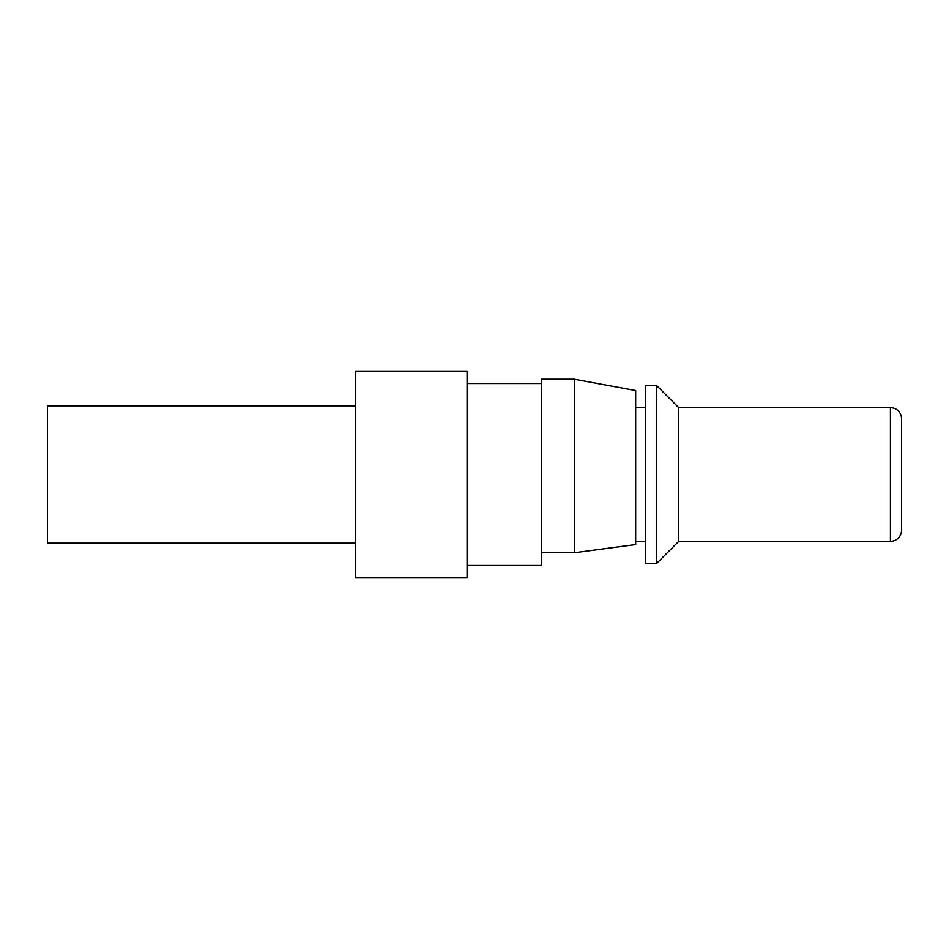 <?xml version="1.0" encoding="UTF-8"?>
<svg xmlns="http://www.w3.org/2000/svg" width="949" height="949" viewBox="0 0 949 949"><rect width="100%" height="100%" fill="white"/><g stroke="black" fill="none" stroke-linecap="round" stroke-linejoin="round"><path stroke-width="1.42" d="M541.345 379.232L574.359 379.232L574.359 552.733L541.345 552.733L541.345 379.232M574.359 379.232L635.664 390.549L635.664 544.584L574.359 552.733L635.664 544.584M890.411 541.345L890.411 407.655A11.139 11.139 0 0 1 901.55 418.794L901.55 530.206A11.139 11.139 0 0 1 890.411 541.345L678.737 541.345L678.737 407.655L656.459 385.377L645.32 385.377L645.32 563.623L656.459 563.623L656.459 385.377M355.673 405.804L47.45 405.804L47.45 543.196L355.673 543.196M467.074 577.55L467.074 371.45L355.673 371.45L355.673 577.55L467.074 577.55M467.074 565.485L541.345 565.485L541.345 552.733M541.345 383.515L467.074 383.515M645.32 407.536L635.664 407.536M645.32 541.464L635.664 541.464M678.737 541.345L656.459 563.623M890.411 407.655L678.737 407.655"/></g></svg>
